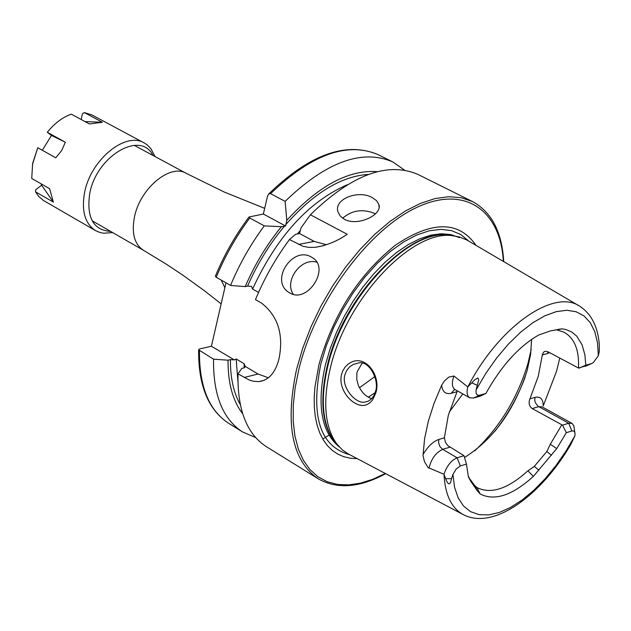 <?xml version="1.0" encoding="UTF-8"?>
<svg xmlns="http://www.w3.org/2000/svg" width="631" height="631" viewBox="0 0 631 631"><rect width="100%" height="100%" fill="white"/><g stroke="black" fill="none" stroke-linecap="round" stroke-linejoin="round"><path stroke-width="0.95" d="M224.865 287.72L221.244 280.125M350.844 362.431C365.444 354.401 381.329 375.571 375.863 392.758L372.732 399.731L370.097 402.617L367.794 404.116C356.144 410.86 336.962 390.881 341.639 374.159L342.759 370.933L345.078 367.116L348.154 364.079L350.844 362.431M375.579 391.228C379.539 380.036 368.749 358.889 357.454 363.29L353.155 364.505L349.598 366.856L346.561 370.649L344.936 374.711C340.961 386.992 355.671 404.447 365.136 402.042L368.496 401.079L371.785 398.618L373.931 395.558L375.579 391.228M344.384 219.257C357.824 226.845 383.096 214.54 378.805 204.31L376.549 200.658L372.345 197.653C358.747 189.576 333.381 198.907 338.019 212.032L340.298 216.102L344.384 219.257M375.382 213.956L374.057 213.199C362.194 208.687 351.727 210.36 342.657 218.208M289.763 292.942C307.21 303.913 330.21 268.79 312.897 257.992L311.501 257.125C292.618 245.562 269.713 280.582 288.722 292.295L289.763 292.942M556.51 329.784L563.988 332.158C574.533 338.208 579.361 350.166 578.461 368.031L587.358 365.436M451.536 478.606L452.94 474.394L454.541 487.164L458.114 497.796L463.517 506.038L470.576 511.686L479.071 514.651L488.757 514.896L499.342 512.451L510.566 507.442L522.113 500.012L533.708 490.397L545.058 478.842L555.887 465.662L565.936 451.165L574.975 435.729L570.834 444.398C541.343 495.201 493.852 530.308 463.635 514.801C451.638 508.491 445.1 495.012 444.011 474.362L446.614 481.177L448.089 483.409L448.972 483.89L450.502 482.794L451.536 478.606L445.731 478.74M454.659 389.327L451.283 393.287C445.628 394.549 442.418 391.851 441.653 385.194L444.311 381.132L447.844 377.882L449.162 376.999L453.91 376.013L467.784 386.89L475.017 379.523L477.975 377.977L478.708 379.878L476.089 389.934C475.687 393.965 476.926 395.716 479.805 395.187L485.902 393.468L480.357 396.11L473.502 398.051L469.669 397.782C467.074 396.047 466.443 392.411 467.784 386.89M361.981 363.488L357.249 371.556L356.862 373.449L356.783 379.483L358.4 385.517C361.602 392.387 366.051 396.765 371.754 398.65M510.077 358.731L506.796 362.517M475.987 245.364C458.926 220.684 432.117 220.59 395.566 245.065C358.731 274.635 333.2 314.459 318.978 364.537L314.94 387.008L314.214 397.585L314.348 407.563L315.342 416.87L317.18 425.397L319.822 433.071L323.238 439.823L327.394 445.604L332.221 450.36L337.688 454.06L343.721 456.686L350.252 458.216L357.225 458.658M578.95 305.767L466.964 240.064L459.542 236.988L452.506 235.702C411.838 229.424 346.119 299.22 330.352 368.023C322.551 401.545 324.649 426.793 336.646 443.774L342.317 449.856L347.973 453.768L462.799 514.36M464.487 457.491C493.442 439.342 514.344 410.3 527.193 370.373L530.639 354.251L531.578 339.407M368.307 397.159L375.137 392.719M578.461 368.031L548.307 351.948L545.436 351.254L544.096 351.688L542.502 354.086L538.243 376.368L529.93 398.839C528.344 402.964 529.109 406.214 532.225 408.58L562.529 425.16L566.33 432.692L572.27 430.855L574.029 431.17L574.999 432.811L574.975 435.729M469.409 478.408L474.843 485.712L477.186 487.645C490.973 494.483 507.884 488.875 527.91 470.821L534.323 466.364L546.832 451.52L550.303 444.24L561.732 424.939M468.533 476.555L470.797 481.358L468.407 476.902L466.435 464.061L460.346 465.97L457.128 457.79L442.686 449.351L439.941 446.582L438.592 442.647L438.805 439.46L444.382 437.796L445.399 442.252L447.923 445.707L463.974 455.669L457.128 457.79C451.204 460.37 446.819 465.852 443.972 474.244L444.011 474.346M444.382 437.796L448.27 415.521L457.333 390.849M529.93 398.839L534.978 397.364C540.381 396.181 543.133 399.021 543.252 405.891L556.55 371.209L559.792 358.077M441.653 385.194L434.057 403.312L428.323 421.271L424.616 438.561L423.007 455.637L424.482 461.655L428.086 467.579L443.972 474.244M318.15 478.748C292.035 460.662 284.857 424.127 296.609 369.151L302.73 348.202L310.886 327.055L320.903 306.177L332.569 286.056L345.607 267.126L359.725 249.813L374.601 234.495L389.903 221.497L405.283 211.062L420.42 203.387L434.98 198.584L448.68 196.698L461.261 197.716L472.493 201.557L418.053 174.487C387.497 161.284 351.609 174.708 310.405 214.769L347.192 234.259C337.325 241.152 326.661 245.514 315.192 247.328L308.819 247.399L302.856 246.264L289.471 239.535C275.715 258.142 264.381 278.176 255.468 299.63L261.62 303.14C278.026 316.06 283.816 334.627 278.997 358.834C275.4 372.755 268.719 380.335 258.931 381.589L253.796 381.329L249.529 380.154L238.005 373.867C237.295 409.708 246.784 434.002 266.463 446.732L318.15 478.748C337.017 489.49 359.528 487.802 385.691 473.676M470.797 481.358L477.123 490.539L474.843 485.712M460.346 465.97L456.205 468.991L452.94 474.394M477.123 490.539L480.159 493.978C494.562 501.306 512.301 495.445 533.361 476.397L556.723 448.609L566.33 432.692M585.245 366.374L591.476 363.598L585.82 365.199L584.874 354.693L582.003 344.652L576.742 336.157L571.765 331.985L565.621 329.437L562.126 328.877L550.508 330.896L538.756 334.99C518.966 346.316 501.345 365.806 485.902 393.468M591.476 363.598L593.203 362.73L598.346 355.71L599.292 351.325L599.316 344.621C597.857 326.621 591.342 313.836 579.763 306.248C554.057 288.264 498.955 326.432 467.887 386.803M555.083 329.95L556.857 329.745M551.462 455.306L546.832 451.52M534.323 466.364L538.898 470.261M310.405 214.769L300.987 227.917L299.536 233.509L295.56 234.33L289.471 239.535M245.214 286.6C254.656 264.728 266.716 244.757 281.394 226.687L285.559 225.993L286.797 220.314L285.117 201.376L270.565 193.662L268.774 193.898L267.528 196.146L263.348 214.035L249.032 217.001C235.339 235.268 224.108 255.019 215.352 276.228L216.244 277.269L230.567 285.441L245.214 286.6L247.589 286.103L251.509 286.411L252.566 289.061L258.552 292.453M377.362 171.656C348.777 169.51 318.592 185.735 286.797 220.314M404.566 170.125L392.916 161.993C362.131 148.656 326.195 161.788 285.117 201.376M238.005 373.867L241.815 368.409L244.173 367.841L245.325 366.666L244.165 363.74L236.168 358.984L234.298 359.883L230.418 359.631L228.051 360.191C227.878 383.025 232.736 400.835 242.627 413.628M281.394 226.687L264.279 225.874C250.602 244.292 239.37 264.152 230.567 285.441M228.051 360.191L213.546 359.197C213.073 394.864 222.759 419.118 242.604 431.951L255.658 437.567M264.279 225.874L249.781 218.01L249.032 217.001M213.546 359.197L198.615 349.834L199.506 348.982L211.401 346.245L225.993 282.83M268.412 377.772L258.055 374.041L245.214 366.39M234.298 359.883L211.401 346.245M285.559 225.993L263.348 214.035M326.527 244.757L314.222 241.413L299.536 233.509M466.435 464.061L463.974 455.669M578.942 368.165L585.82 365.199M534.978 397.364L534.749 400.377L535.333 402.673L538.101 406.277L568.728 423.243L562.529 425.16M571.844 430.965L568.728 423.243L572.033 423.393L573.839 425.83L574.738 432.054M316.825 262.236C301.176 257.085 283.682 281.071 293.391 294.361M152.97 155.439C140.713 129.923 96.164 156.22 89.689 193.82C86.4 217.624 93.388 230.165 110.662 231.427M155.052 156.559L150.746 148.443L147.283 144.964L144.278 142.985C125.419 131.209 90.359 160.037 84.546 192.826C81.383 211.125 85.035 223.713 95.494 230.591L99.919 232.484L103.539 233.218L112.712 232.602M32.418 164.636L37.765 147.717L32.638 163.421L31.739 178.463L49.612 188.693L53.351 202.101L41.607 185.198L35.715 189.702L35.533 191.832L53.351 202.101M144.278 142.985L91.937 114.945L84.278 112.563L102.388 122.272L89.413 123.944L71.287 114.164C62.564 117.287 54.558 123.321 47.278 132.273L65.34 142.235L61.664 150.564L55.773 157.789L37.765 147.717M42.324 150.273L51.45 135.444L47.278 132.273M81.21 119.519L82.346 113.88L84.278 112.563M41.607 185.198L41.244 183.897M35.533 191.832L38.688 196.399L43.35 200.421L95.494 230.591M102.388 122.272L85.019 121.578M65.34 142.235L51.45 135.444M469.669 397.782L454.99 389.532C452.364 387.773 451.725 384.113 453.074 378.561L453.91 376.013M479.805 395.187L473.502 398.051M134.19 145.319L186.279 173.375C170.157 163.24 139.711 188.732 134.379 217.395C131.461 233.423 134.482 244.394 143.45 250.294L166.079 264.018L182.864 275.163L204.909 291.112L221.15 303.874M503.364 261.423C500.509 209.587 464.1 184.268 415.45 208.064C366.911 231.396 314.83 302.888 298.794 369.569L295.142 387.742L293.281 405.07L293.21 421.24L294.922 435.997L298.345 449.098L303.401 460.354L309.979 469.606L317.929 476.744L327.118 481.682L337.364 484.403L348.493 484.892L360.317 483.18L372.645 479.347L385.296 473.471M468.801 241.145L460.961 234.629L451.599 230.646L440.919 229.353L429.151 230.812L416.586 235.055L403.517 242.004L390.289 251.517L377.243 263.387L364.726 277.317L353.076 292.942L342.609 309.868L333.602 327.631L326.306 345.756L320.895 363.764C310.278 416.192 319.925 446.527 349.85 454.762M459.439 237.611L450.889 234.59L441.306 233.754L430.87 235.142L419.781 238.77L408.265 244.583L396.576 252.495L384.942 262.354L373.639 273.964L362.904 287.081L352.981 301.429L344.1 316.683L336.449 332.521L330.194 348.572L325.478 364.497C316.581 404.455 321.14 431.896 339.155 446.803M454.186 235.891C414.827 222.443 343.682 293.478 327.339 365.57C318.915 402.657 322.362 429.167 337.688 445.107M452.506 235.702L448.767 235.079C408.446 228.864 343.422 297.864 327.86 365.933C320.154 399.1 322.252 424.095 334.146 440.927L336.646 443.774M495.288 430.799C507.939 414.52 517.846 396.725 525.024 377.401M474.725 450.818C499.713 427.321 517.452 398.216 527.942 363.519L531.215 349.369M449.256 412.043L462.799 393.925M359.473 387.757L375.027 376.431M598.346 355.71L597.502 342.83L594.788 331.693L590.245 322.63L583.959 315.894L576.064 311.722L566.756 310.271L556.258 311.635L544.853 315.808L532.848 322.725L520.591 332.229L508.428 344.061L496.723 357.895L485.838 373.339L476.089 389.934M368.449 174.416C341.481 176.104 313.922 192.834 285.788 224.597M268.774 193.898C309.853 154.153 346.403 141.115 378.45 154.792C347.531 141.391 311.572 154.35 270.565 193.662M244.165 363.74L244.15 367.841M300.38 230.465L297.335 233.998M347.35 184.686C308.488 201.754 276.891 236.546 252.566 289.061M236.168 358.984L237.895 381.258M230.418 359.631C230.315 377.803 233.604 392.797 240.277 404.605M284.494 226.119C269.516 244.055 257.211 264.058 247.589 286.103M249.781 218.01C236.152 236.325 224.975 256.076 216.244 277.269M199.467 350.749C199.128 386.322 208.932 410.552 228.864 423.433L242.604 431.951M244.047 377.488L258.055 374.041M298.534 244.449L314.222 241.413M451.283 393.287L456.876 391.733M477.115 385.257L471.917 382.875M438.805 439.46C432.969 441.519 427.7 446.59 422.999 454.683M429.025 468.186C431.249 458.847 435.8 452.569 442.686 449.351L449.84 447.174M548.165 351.869L547.408 353.565L549.68 352.682M547.408 353.565L542.36 354.938M572.033 423.393L542.045 406.837L538.708 406.656L532.225 408.58M556.723 448.609L550.303 444.24M562.126 328.877L558.127 329.327M533.361 476.397L527.91 470.821M480.159 493.978L476.918 487.479M379.105 207.102L378.805 204.31M313.568 258.497L312.897 257.992M365.136 402.042L368.259 401.19M472.493 201.557C491.557 211.945 501.976 231.971 503.751 261.652M525.26 376.691C517.988 396.52 507.837 414.748 494.807 431.367M186.279 173.375L224.352 192.084L264.673 208.348M378.45 154.792L392.916 161.993M228.864 423.433C208.372 410.079 198.292 385.549 198.615 349.834M92.165 220.787L143.45 250.294M258.939 381.589L264.31 380.248M315.192 247.328L323.664 245.664M329.011 435.153L322.764 439.026"/></g></svg>
